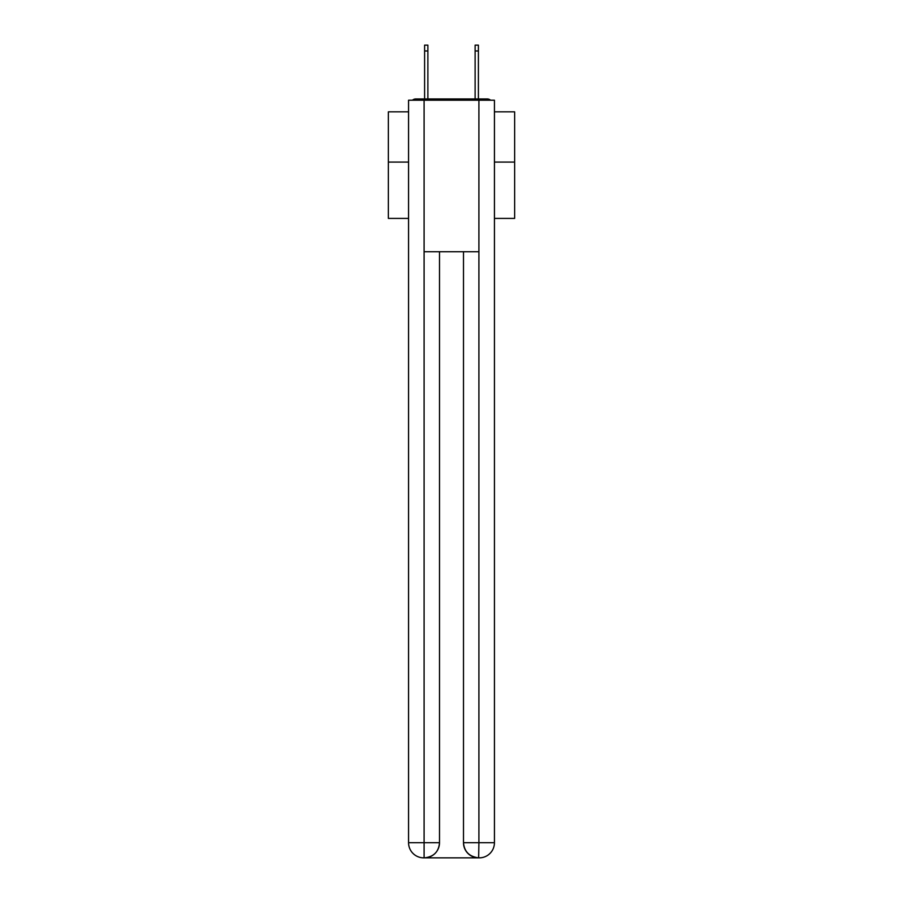 <?xml version="1.0" encoding="UTF-8"?>
<svg xmlns="http://www.w3.org/2000/svg" width="903" height="903" viewBox="0 0 903 903"><rect width="100%" height="100%" fill="white"/><g stroke="black" fill="none" stroke-linecap="round" stroke-linejoin="round"><path stroke-width="1.35" d="M494.438 218.402L514.642 218.402L514.642 111.825L494.438 111.825M408.562 162.077L388.358 162.077L388.358 111.825L408.562 111.825M388.358 162.077L388.358 218.402L408.562 218.402M490.577 100.21A5.046 5.046 0 0 0 487.236 98.946L415.764 98.946A5.046 5.046 0 0 0 412.423 100.21M514.642 162.077L494.438 162.077M415.764 98.946L424.602 98.946L424.602 45.15L427.887 45.15L427.887 98.946L431.803 98.946M471.197 98.946L475.113 98.946L475.113 45.15L478.398 45.15L478.398 98.946L487.236 98.946M424.094 100.21L424.094 251.734L478.906 251.734L478.906 100.21L408.562 100.21L408.562 842.702A15.148 15.148 0 0 0 423.721 857.85L478.646 857.85A15.148 15.148 0 0 1 463.499 842.702L463.499 251.734L463.499 842.702C464.266 851.631 469.323 856.676 478.646 857.85L478.906 842.702L494.438 842.702A15.148 15.148 0 0 1 479.279 857.85L479.008 857.85M478.906 100.21L494.438 100.21L494.438 842.702M439.501 251.734L439.501 842.702A15.148 15.148 0 0 1 424.354 857.85C433.722 856.868 438.768 851.822 439.501 842.702L439.501 251.734M408.562 842.702A15.148 15.148 0 0 0 423.721 857.85A15.148 15.148 0 0 1 408.562 842.702L424.094 842.702L424.094 857.85M439.501 842.702L424.094 842.702L424.094 251.734M463.499 842.702L478.906 842.702L478.906 251.734M424.602 50.963L427.887 50.963M478.398 50.963L475.113 50.963"/></g></svg>
